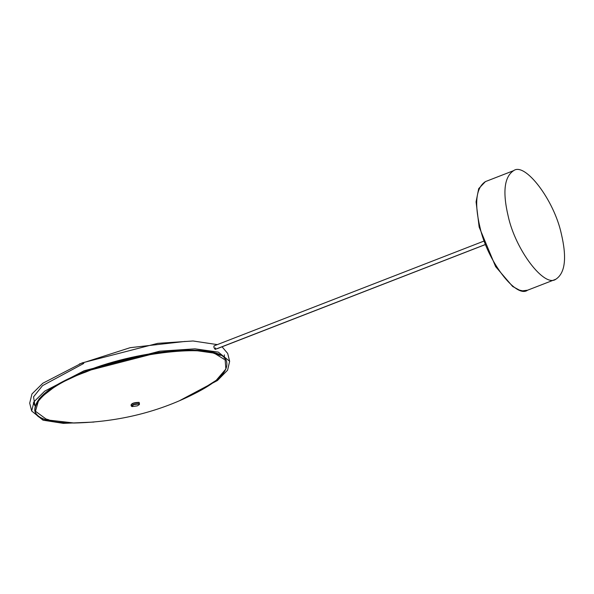 <?xml version="1.0" encoding="UTF-8"?>
<svg xmlns="http://www.w3.org/2000/svg" width="594" height="594" viewBox="0 0 594 594"><rect width="100%" height="100%" fill="white"/><g stroke="black" fill="none" stroke-linecap="round" stroke-linejoin="round"><path stroke-width="0.89" d="M561.308 233.724C554.002 199.874 525.037 162.013 513.654 170.634C504.299 176.782 502.472 191.951 508.182 216.149C515.481 250.007 544.446 287.867 555.828 279.239C565.184 273.099 567.01 257.922 561.308 233.724M215.251 349.346L484.793 244.735M33.286 402.866L34.949 405.769L33.546 396.844L42.545 385.632L83.754 363.431M121.473 360.617L120.916 360.588M131.868 406.519L133.657 404.685L138.87 403.957L139.219 404.677L137.273 405.88L132.061 406.6L131.319 406.073L133.487 404.41L139.026 403.638L139.501 404.017L139.211 402.881L138.744 402.502L133.197 403.267L131.029 404.937L131.319 406.073M139.293 404.544L139.501 404.017M131.163 405.464L131.14 405.457C131.066 403.519 133.724 402.487 139.107 402.361L139.345 403.408M74.265 423.017L46.102 419.817C20.048 413.921 41.907 387.637 85.848 372.022C125.765 355.071 197.119 345.166 215.6 354.002L225.148 359.912L225.876 369.015L216.231 380.309L197.787 391.988C160.491 411.62 119.32 421.963 74.265 423.017C49.837 422.913 36.672 418.792 34.779 410.647C34.378 398.025 51.336 384.905 85.67 371.287C141.439 348.812 224.814 341.802 226.737 362.437C228.089 371.28 218.436 381.125 197.787 391.988M220.218 355.405L215.28 353.296L192.798 350.126L158.717 352.405L85.729 371.287M85.633 371.324L57.677 384.459L39.033 398.893L35.447 411.234L46.042 419.008L49.02 419.869L46.042 419.008L35.447 411.234L39.033 398.893L57.677 384.459L85.633 371.324M179.975 400.453L217.456 380.509L227.591 370.181L229.648 361.286L227.68 353.437L222.067 346.799M217.322 344.609L193.05 340.986L157.752 343.347L82.143 362.904L42.79 383.264L31.965 393.956L29.7 403.163L31.675 411.011L33.932 401.804L44.758 391.112L84.118 370.753L159.727 351.195L195.018 348.841L218.31 352.116L229.648 361.286M224.376 354.863L224.28 358.204M93.963 422.059L63.41 423.366L43.013 420.181L31.675 411.011M217.642 348.522L217.27 348.611M216.097 349.064L215.288 349.369L214.219 347.995L213.855 346.176L214.716 345.619M213.899 347.319C215.021 349.732 215.585 349.918 215.592 347.884M555.828 279.239L527.591 290.199C516.208 298.827 487.243 260.966 479.945 227.116C474.235 202.91 476.061 187.741 485.424 181.601L513.654 170.634M527.591 290.199L522.594 290.83L519.453 290.139L512.659 286.486L495.619 266.624L479.158 227.079L476.076 201.834L478.705 188.625L485.424 181.601M214.078 345.871L483.486 241.261M484.808 244.78L217.3 348.648M79.381 363.996L130.197 347.676L185.09 341.439"/></g></svg>
